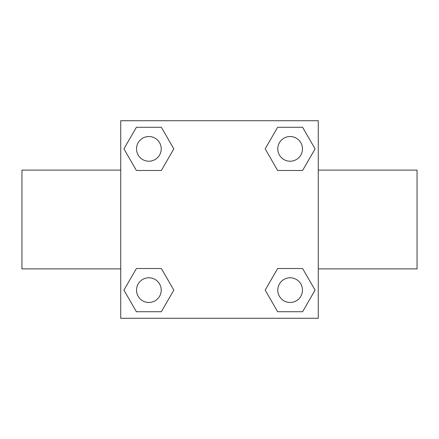<?xml version="1.0" encoding="UTF-8"?>
<svg xmlns="http://www.w3.org/2000/svg" width="439" height="439" viewBox="0 0 439 439"><rect width="100%" height="100%" fill="white"/><g stroke="black" fill="none" stroke-linecap="round" stroke-linejoin="round"><path stroke-width="0.66" d="M161.349 170.48L136.403 170.48L123.924 148.876L136.403 127.272L161.349 127.272L173.828 148.876L161.349 170.48L136.403 170.48L151.943 170.48M151.943 268.52L161.349 268.52L173.828 290.124L161.349 311.728L136.403 311.728L123.924 290.124L136.403 268.52L161.349 268.52M287.057 170.48L277.651 170.48L265.172 148.876L277.651 127.272L302.597 127.272L315.076 148.876L302.597 170.48L277.651 170.48M277.651 268.52L302.597 268.52L315.076 290.124L302.597 311.728L277.651 311.728L265.172 290.124L277.651 268.52L302.597 268.52L287.057 268.52M318.275 268.887L417.05 268.887L417.05 170.112L318.275 170.112M120.725 170.112L21.95 170.112L21.95 268.887L120.725 268.887M120.725 120.725L318.275 120.725L318.275 318.275L120.725 318.275L120.725 120.725M302.597 311.728L277.651 311.728L302.597 311.728M302.471 290.124A12.347 12.347 0 0 0 283.951 279.429A12.347 12.347 0 0 0 283.951 300.819A12.347 12.347 0 0 0 302.471 290.124M161.349 311.728L136.403 311.728L161.349 311.728M161.223 290.124A12.347 12.347 0 0 0 142.702 279.429A12.347 12.347 0 0 0 142.702 300.819A12.347 12.347 0 0 0 161.223 290.124M277.651 127.272L302.597 127.272L277.651 127.272M302.471 148.876A12.347 12.347 0 0 0 283.951 138.181A12.347 12.347 0 0 0 283.951 159.571A12.347 12.347 0 0 0 302.471 148.876M136.403 127.272L161.349 127.272L136.403 127.272M161.223 148.876A12.347 12.347 0 0 0 142.702 138.181A12.347 12.347 0 0 0 142.702 159.571A12.347 12.347 0 0 0 161.223 148.876"/></g></svg>

